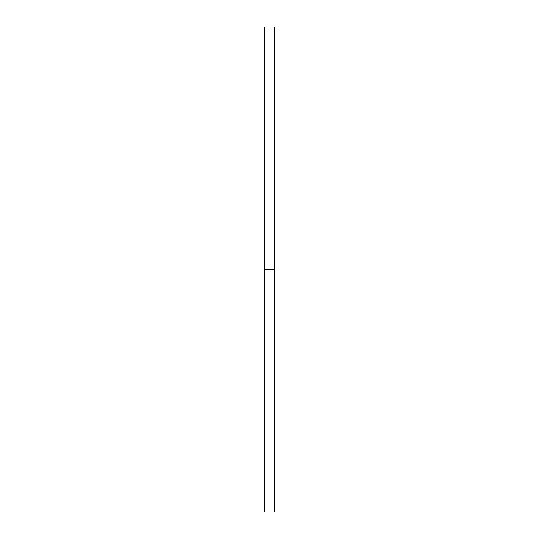 <?xml version="1.0" encoding="UTF-8"?>
<svg xmlns="http://www.w3.org/2000/svg" width="539" height="539" viewBox="0 0 539 539"><rect width="100%" height="100%" fill="white"/><g stroke="black" fill="none" stroke-linecap="round" stroke-linejoin="round"><path stroke-width="0.81" d="M274.351 269.5L274.351 512.05L264.649 512.05L264.649 26.95L274.351 26.95L274.351 269.5L264.649 269.5"/></g></svg>
